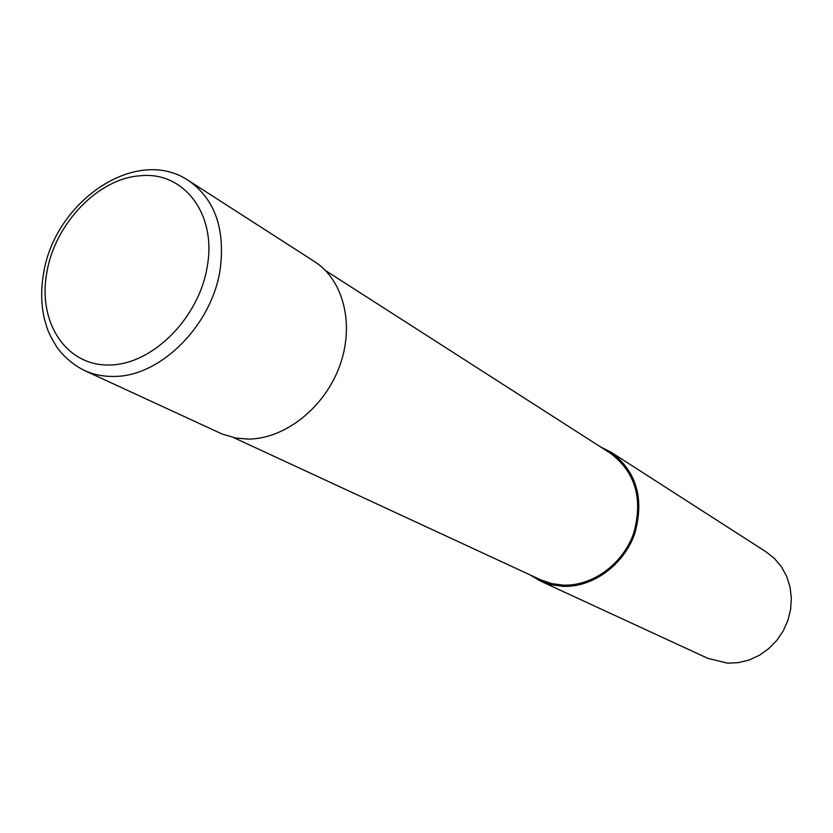 <?xml version="1.0" encoding="UTF-8"?>
<svg xmlns="http://www.w3.org/2000/svg" width="833" height="833" viewBox="0 0 833 833"><rect width="100%" height="100%" fill="white"/><g stroke="black" fill="none" stroke-linecap="round" stroke-linejoin="round"><path stroke-width="1.25" d="M84.393 370.466L222.015 433.983L235.593 438.012L248.015 439.085C284.532 439.147 324.183 408.087 339.468 366.52C354.952 325.005 343.665 280.044 314.405 261.5L188.602 180.615C135.873 144.869 53.749 202.242 43.42 274.546C40.796 290.134 41.15 305.024 44.482 319.206C47.429 328.65 46.763 330.462 56.811 347.101C64.193 357.19 73.387 364.979 84.393 370.466C93.452 374.631 103.292 376.61 113.913 376.422C160.79 376.86 212.946 324.339 220.381 267.82C225.035 227.867 214.435 198.795 188.602 180.615M233.761 437.658L540.7 579.83L551.644 583.6L563.285 585.141C592.492 586.234 622.876 564.108 633.642 533.37C643.284 498.884 635.485 472.144 610.245 453.142L325.484 270.548M529.975 574.864L540.273 580.976L707.758 658.32L727.521 663.162L738.382 662.641L749.106 660.007L759.3 655.332L768.588 648.782L776.637 640.587L783.145 631.05L787.862 620.512L790.632 609.35L791.35 598L789.996 586.849L786.644 576.311L781.406 566.763L774.492 558.537L766.162 551.915L610.985 452.152L600.291 446.759M540.273 580.976L551.352 584.797L563.15 586.349C592.846 587.473 623.74 565.003 634.704 533.755C644.534 498.696 636.62 471.488 610.985 452.152M563.15 586.349L563.285 585.141M140.465 175.753C97.961 178.252 54.343 224.202 46.679 273.453C37.86 322.788 66.369 366.26 109.737 365.01C152.98 364.521 199.93 317.081 207.479 265.113C216.288 213.092 183.208 171.171 140.465 175.753"/></g></svg>
